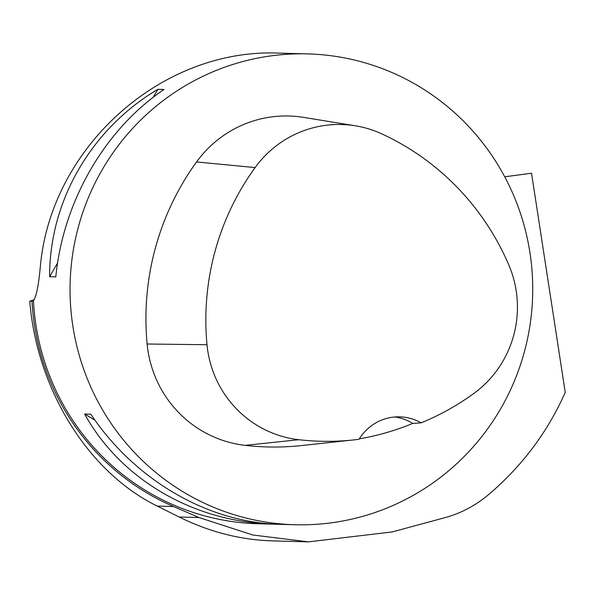 <?xml version="1.0" encoding="UTF-8"?>
<svg xmlns="http://www.w3.org/2000/svg" width="595" height="595" viewBox="0 0 595 595"><rect width="100%" height="100%" fill="white"/><g stroke="black" fill="none" stroke-linecap="round" stroke-linejoin="round"><path stroke-width="0.89" d="M295.105 524.745A235.508 231.336 91.5 0 0 525.318 229.968A235.508 231.336 91.5 0 0 307.675 53.9A235.508 231.336 91.5 0 0 70.136 283.146A235.508 231.336 91.5 0 0 295.105 524.745L258.193 523.756A235.508 231.336 -88.5 0 1 33.439 300.616L32.004 301.025A236.922 232.719 91.5 0 0 173.524 506.524L198.998 517.538L252.868 535.017L308.485 541.859L272.748 540.907C240.611 539.948 209.41 531.982 179.162 517.003L157.273 506.092C88.417 472.497 36.972 389.851 29.75 301.211L34.272 299.731M308.485 541.859L392.098 531.952L444.904 517.68C460.649 513.381 474.966 505.891 487.855 495.196C521.54 466.837 547.333 432.572 565.25 392.417L531.528 173.242L504.716 176.797M31.944 301.055L29.75 301.211M33.439 300.616C36.384 296.704 38.72 284.938 40.438 265.318C51.81 146.043 162.398 47.801 279.293 53.141L307.675 53.9M31.215 301.249L32.004 301.025L31.215 301.249M268.605 523.964L274.786 524.128C204.472 520.714 133.711 478.425 90.804 414.172L84.624 414.008C119.93 478.053 190.697 520.35 268.605 523.964L268.1 523.66M49.63 276.727L55.811 276.891C63.13 201.541 104.742 129.465 163.997 89.488L157.816 89.324C90.961 129.093 49.355 201.177 49.63 276.727L57.596 262.93M508.747 264.82A256.668 252.124 91.5 0 0 381.834 133.89A105.94 104.066 91.5 0 0 355.349 125.798A105.94 104.066 91.5 0 0 255.114 167.574A256.668 252.124 91.5 0 0 207.008 344.728A105.94 104.066 91.5 0 0 298.787 439.712A256.668 252.124 91.5 0 0 353.794 439.906A256.668 252.124 91.5 0 0 359.083 439.274A47.102 46.269 91.5 0 1 399.736 416.857A47.102 46.269 91.5 0 1 421.134 422.852A256.668 252.124 91.5 0 0 473.806 393.481A105.94 104.066 91.5 0 0 508.747 264.82M355.349 125.798L303.517 117.371A113.043 111.042 91.5 0 0 196.566 161.952A263.764 259.093 91.5 0 0 147.129 344.007A113.043 111.042 91.5 0 0 245.058 445.357A263.764 259.093 91.5 0 0 301.583 445.551L353.794 439.906M421.134 422.852L412.744 423.424A257.977 253.411 -88.5 0 1 359.358 438.827M412.744 423.424A47.102 46.269 91.5 0 0 394.827 416.991M153.205 97.312L157.816 89.324M94.977 420.196L84.624 414.008M255.114 167.574L196.566 161.952M207.008 344.728L147.129 344.007M298.787 439.712L245.058 445.357M179.162 517.003L198.998 517.538M157.273 506.092L173.524 506.524"/></g></svg>
